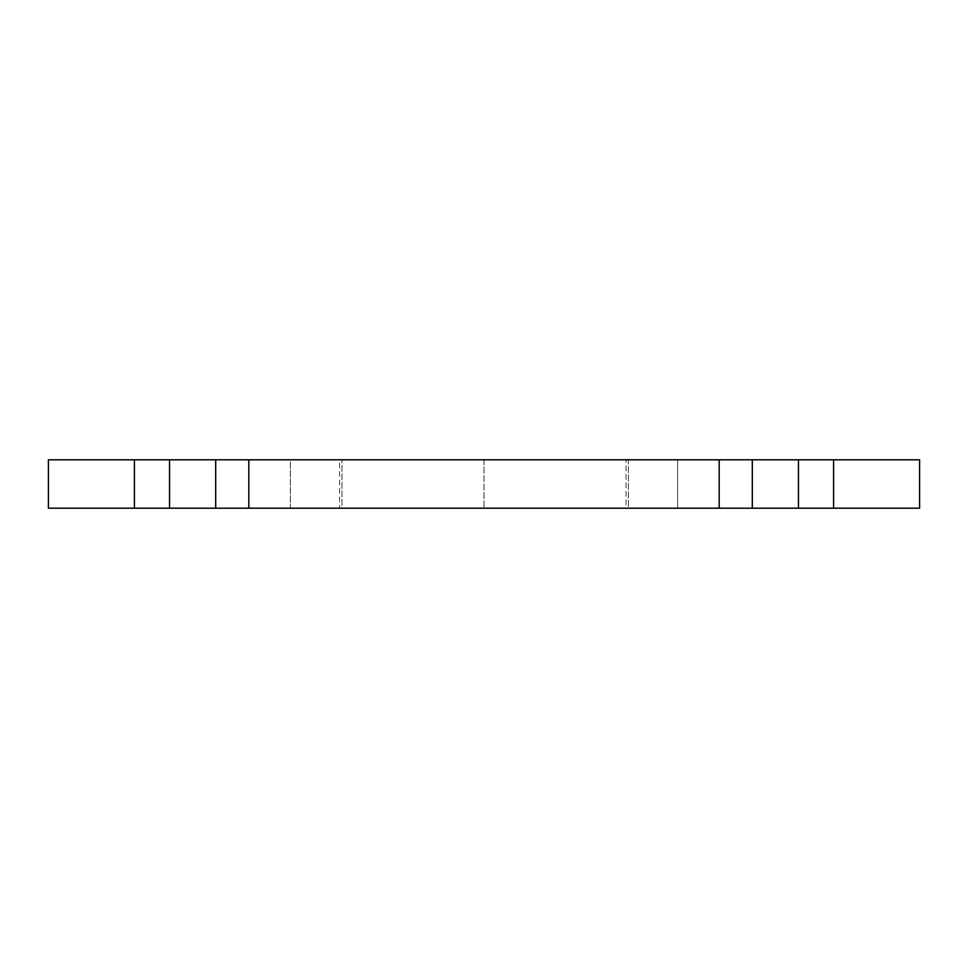<?xml version="1.0" encoding="UTF-8"?>
<svg xmlns="http://www.w3.org/2000/svg" width="968" height="968" viewBox="0 0 968 968"><rect width="100%" height="100%" fill="white"/><g stroke="black" fill="none" stroke-linecap="round" stroke-linejoin="round"><path stroke-width="0.73" stroke-dasharray="4.84 3.63" d="M48.448 459.8L919.6 459.8L628.389 459.8L628.389 508.2L677.6 508.2L677.6 459.8L677.6 508.2L919.6 508.2L339.611 508.2L339.611 459.8L628.389 459.8L628.389 508.2L484 508.2L626.03 508.2L626.03 459.8L484 459.8L484 508.2L484 459.8L626.03 459.8L626.03 508.2L341.97 508.2L341.97 459.8L484 459.8L484 508.2L484 459.8L341.97 459.8L341.97 508.2L626.03 508.2L339.611 508.2L339.611 459.8L290.4 459.8L290.4 508.2L339.611 508.2L48.448 508.2M57.245 459.8L290.4 459.8L290.4 508.2L57.245 508.2M484 459.8L341.97 459.8L484 459.8"/><path stroke-width="1.45" d="M48.448 508.2L169.533 508.2L169.533 459.8L248.812 459.8L248.812 508.2L719.188 508.2L719.188 459.8L919.6 459.8L919.6 508.2L919.6 459.8L833.581 459.8L833.581 508.2L919.6 508.2L833.581 508.2L833.581 459.8L798.467 459.8L798.467 508.2L719.188 508.2L719.188 459.8L248.812 459.8L248.812 508.2L169.533 508.2L169.533 459.8L48.448 459.8M57.245 459.8L798.467 459.8L798.467 508.2L752.293 508.2L752.293 459.8L752.293 508.2L215.707 508.2L215.707 459.8L215.707 508.2L134.419 508.2L134.419 459.8L134.419 508.2L57.245 508.2M798.467 508.2L833.581 508.2L798.467 508.2M48.4 508.2L48.4 459.8"/></g></svg>
